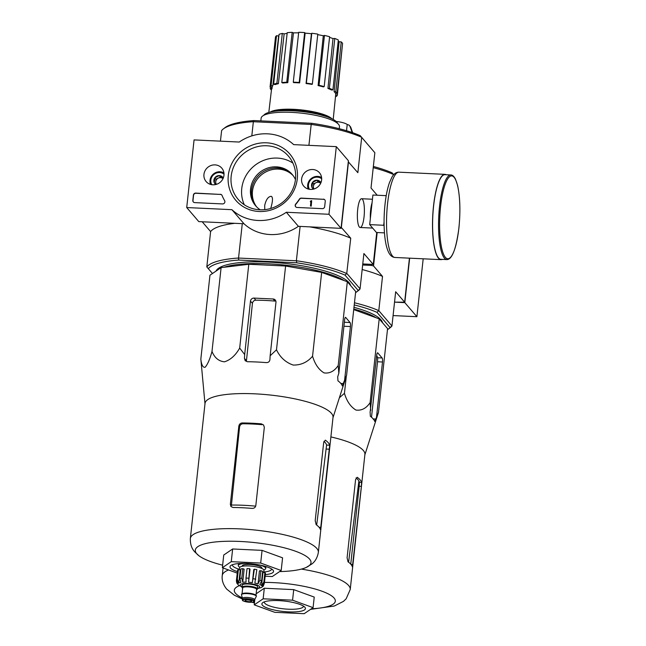 <?xml version="1.0" encoding="UTF-8"?>
<svg xmlns="http://www.w3.org/2000/svg" width="646" height="646" viewBox="0 0 646 646"><rect width="100%" height="100%" fill="white"/><g stroke="black" fill="none" stroke-linecap="round" stroke-linejoin="round"><path stroke-width="0.97" d="M336.316 146.642L328.967 214.278L286.331 212.259A44.889 42.232 139.4 0 1 231.906 209.684L186.718 207.544L194.066 139.907L239.254 142.047A44.889 42.232 139.4 0 1 293.68 144.623L336.316 146.642L348.396 160.709L341.048 228.345L328.967 214.278M203.95 174.372A10.32 9.706 139.4 0 1 211.355 165.384A10.32 9.706 139.4 0 1 222.079 168.485A10.32 9.706 139.4 0 1 220.278 182.204A10.32 9.706 139.4 0 1 206.445 181.914A10.32 9.706 139.4 0 1 203.95 174.372M301.617 178.99A10.32 9.706 139.4 0 1 309.022 170.011A10.32 9.706 139.4 0 1 319.754 173.112A10.32 9.706 139.4 0 1 317.945 186.831A10.32 9.706 139.4 0 1 304.113 186.532A10.32 9.706 139.4 0 1 301.617 178.99M228.288 175.518A35.578 33.479 139.4 0 1 283.271 148.225A35.578 33.479 139.4 0 1 276.811 207.713A35.578 33.479 139.4 0 1 228.288 175.518M323.363 199.138A2.188 2.059 139.4 0 1 325.253 201.358L324.68 206.639A2.188 2.059 139.4 0 1 322.33 208.65L297.095 207.455A2.188 2.059 139.4 0 1 295.723 204.039A45.107 42.442 139.4 0 0 299.373 199.146A2.188 2.059 139.4 0 1 301.375 198.104L323.501 199.307A2.188 2.059 139.4 0 1 324.865 199.913M220.31 194.26A2.188 2.059 139.4 0 1 222.071 195.48A44.889 42.232 139.4 0 0 224.638 200.672A2.188 2.059 139.4 0 1 222.547 203.926L194.721 202.61A2.188 2.059 139.4 0 1 192.831 200.397L193.404 195.116A2.188 2.059 139.4 0 1 195.754 193.097L220.456 194.43A2.188 2.059 139.4 0 1 221.812 195.035M341.048 228.345L298.404 226.326L286.331 212.259M298.404 226.326A44.889 42.232 139.4 0 1 243.986 223.75L231.906 209.684M243.986 223.75L198.79 221.61L186.718 207.544M256.123 206.34A24.088 22.658 139.4 0 1 251.512 190.118A24.088 22.658 139.4 0 1 267.88 169.462A24.088 22.658 139.4 0 1 292.654 174.977M231.171 176.253A33.164 31.202 139.4 0 1 254.201 147.627A33.164 31.202 139.4 0 1 288.487 156.179A33.164 31.202 139.4 0 1 283.651 201.447A33.164 31.202 139.4 0 1 238.164 199.372A33.164 31.202 139.4 0 1 231.171 176.253M244.317 204.79A33.164 31.202 139.4 0 1 241.749 188.575A33.164 31.202 139.4 0 1 292.913 163.083M260.225 209.805A24.088 22.658 139.4 0 1 255.63 205.783A24.088 22.658 139.4 0 1 250.551 188.995A24.088 22.658 139.4 0 1 267.282 168.202A24.088 22.658 139.4 0 1 292.178 174.412A24.088 22.658 139.4 0 1 295.448 179.564M295.739 206.849A2.188 2.059 139.4 0 1 295.868 204.209L295.723 204.039M323.501 199.307L301.52 198.274A2.188 2.059 139.4 0 0 299.518 199.315A45.107 42.442 139.4 0 1 295.868 204.209M311.025 200.68L311.663 200.712L311.089 205.993L310.451 205.969L310.912 201.714L310.274 201.705L311.025 200.68M310.451 205.969L311.235 206.163L311.663 200.712M310.896 201.891L310.274 201.705M193.364 202.004A2.188 2.059 139.4 0 1 192.976 200.567L193.55 195.286A2.188 2.059 139.4 0 1 195.899 193.267L220.456 194.43M313.455 189.141A5.055 4.756 139.4 0 1 311.945 187.332L312.478 182.455L316.984 180.21L319.875 182.188M311.945 187.332A5.055 4.756 139.4 0 1 316.984 180.21A5.055 4.756 139.4 0 1 320.917 182.737M309.426 189.31A8.212 7.728 139.4 0 1 311.42 179.233A8.212 7.728 139.4 0 1 321.684 178.781M308.199 189.028A9.302 8.753 139.4 0 1 310.992 178.732A9.302 8.753 139.4 0 1 321.595 177.529M320.682 183.27L320.182 182.939A4.377 4.118 139.4 0 1 320.658 183.311M313.883 188.697A4.377 4.118 139.4 0 1 313.415 186.298L313.205 188.228M313.415 186.298A4.377 4.118 139.4 0 1 315.942 182.737L313.681 183.86L313.415 186.298M315.942 182.737A4.377 4.118 139.4 0 1 320.182 182.939L318.195 181.623L315.942 182.737M318.195 181.623L316.984 180.21M313.681 183.86L312.478 182.455M215.788 184.522A5.055 4.756 139.4 0 1 214.278 182.705L214.803 177.828L219.317 175.591L222.208 177.569M214.278 182.705A5.055 4.756 139.4 0 1 219.317 175.591A5.055 4.756 139.4 0 1 223.25 178.118M211.759 184.683A8.212 7.728 139.4 0 1 213.753 174.606A8.212 7.728 139.4 0 1 224.017 174.162M210.531 184.401A9.302 8.753 139.4 0 1 213.325 174.105A9.302 8.753 139.4 0 1 223.928 172.902M223.015 178.643L222.515 178.312A4.377 4.118 139.4 0 1 222.991 178.684M216.216 184.07A4.377 4.118 139.4 0 1 215.748 181.671L215.538 183.609M215.748 181.671A4.377 4.118 139.4 0 1 218.267 178.118L216.014 179.233L215.748 181.671M218.267 178.118A4.377 4.118 139.4 0 1 222.515 178.312L220.528 176.996L218.267 178.118M220.528 176.996L219.317 175.591M216.014 179.233L214.803 177.828M409.427 258.158L404.646 302.191L394.536 302.142L404.816 302.635L416.896 316.702L423.187 258.804M404.816 302.635L409.653 258.166M393.075 315.571L416.896 316.702M221.102 267.638L209.95 275.22L200.841 359.006C201.455 364.901 202.868 367.663 205.105 367.283C207.6 364.465 209.902 359.184 211.993 351.432C214.601 357.836 218.776 361.292 224.509 361.808C230.525 359.887 235.588 355.308 239.682 348.065L248.791 264.271L221.102 267.638L211.993 351.432M239.682 348.065L244.672 354.557L244.446 358.368L245.205 360.734L247.321 361.72A70.632 16.893 6.2 0 1 266.427 362.624C268.445 362.592 269.608 361.574 269.931 359.572L270.149 355.768L276.496 349.801C280.114 357.383 285.677 362.471 293.187 365.055C300.988 365.208 307.448 362.253 312.559 356.188C314.917 364.126 318.753 369.698 324.058 372.904C329.646 373.679 334.362 371.216 338.213 365.515L338.827 373.243L337.697 376.82L337.955 380.833A70.632 16.893 6.2 0 1 342.307 385.896L346.595 375.269L355.696 291.475L347.322 281.721L321.66 272.402L285.597 266.015L248.791 264.271M348.283 161.766L357.86 172.684L361.687 137.388L374.85 152.714L360.193 135.636A76.527 18.298 -173.8 0 0 311.687 123.289L253.983 120.56A76.527 18.298 -173.8 0 0 225.139 127.553L223.395 128.869A78.166 18.694 -173.8 0 0 221.618 130.589L220.431 141.159M355.566 292.67A76.527 18.298 -173.8 0 0 356.479 292.032A76.527 18.298 -173.8 0 0 358.167 290.425L345.037 275.131A76.527 18.298 -173.8 0 0 296.53 262.785L238.826 260.055A76.527 18.298 -173.8 0 0 208.303 268.655L206.809 266.911A78.166 18.694 6.2 0 1 238.317 258.037L296.659 260.798A78.166 18.694 6.2 0 1 346.732 273.541L350.738 238.204L341.161 227.287M212.461 273.508L208.303 268.655M350.649 285.597A67.878 16.231 -173.8 0 0 284.805 263.39A67.878 16.231 -173.8 0 0 216.055 271.062M270.714 208.48C272.87 201.213 273.04 197.159 271.231 196.327C268.219 196.521 266.039 199.566 264.69 205.468L264.763 209.651M296.53 262.785L296.659 260.798M238.317 258.037L238.826 260.055M253.983 120.56L253.127 121.706A78.166 18.694 -173.8 0 0 223.395 128.869M361.687 137.388L361.542 137.21A78.166 18.694 -173.8 0 0 311.469 124.468L253.127 121.706M311.469 124.468L311.687 123.289M242.274 223.669L238.56 257.916M300.115 226.407L296.393 260.653M348.493 161.783L341.379 227.303M311.178 124.533L308.917 145.342M253.345 121.795L251.811 135.894M376.731 232.512L373.259 264.44L362.769 263.948M364.053 216.814A14.406 3.456 92.7 0 0 360.686 199.13A14.406 3.456 92.7 0 0 357.424 212.946A14.406 3.456 92.7 0 0 359.362 227.012A14.406 3.456 92.7 0 0 364.053 216.814M373.259 264.44L363.9 253.539L360.064 288.835L346.902 273.508M377.216 195.237L371.014 188.018L374.85 152.714M202.198 221.772L210.604 231.575L206.809 266.911M210.604 231.575A78.166 18.694 6.2 0 1 234.789 223.314M309.733 226.867A78.166 18.694 6.2 0 1 350.738 238.204M360.064 288.835L360.008 289.004A78.166 18.694 6.2 0 1 358.223 290.716L356.479 292.032M346.732 273.541L345.037 275.131M358.167 290.425L360.008 289.004M360.193 135.636L361.542 137.21M256.632 206.873A24.088 22.658 139.4 0 1 252.481 191.24A24.088 22.658 139.4 0 1 268.478 170.722A24.088 22.658 139.4 0 1 293.106 175.567M337.567 123.386A37.395 8.939 -173.8 0 0 301.488 111.5A37.395 8.939 -173.8 0 0 263.697 115.368M339.263 128.707L339.473 126.761A39.414 9.424 -173.8 0 0 301.311 113.131A39.414 9.424 -173.8 0 0 261.113 118.242L260.822 120.883M304.646 32.583L305.138 33.148L299.623 82.914A32.179 7.695 6.2 0 0 293.68 82.64L293.284 82.179L298.702 32.3A33.939 8.115 6.2 0 1 304.646 32.583L299.227 82.462L299.623 82.914M306.067 83.536L306.365 83.148A33.939 8.115 6.2 0 1 312.373 84.012L312.075 84.4A32.179 7.695 6.2 0 0 306.067 83.536L311.412 33.745A31.751 7.591 -173.8 0 0 305.138 33.148M311.412 33.745L311.784 33.261A33.939 8.115 6.2 0 1 317.792 34.125L312.373 84.012M318.098 85.571L319.035 85.304A33.939 8.115 6.2 0 1 324.195 86.621L323.258 86.887A32.179 7.695 6.2 0 0 318.098 85.571L323.291 35.756A31.751 7.591 -173.8 0 0 317.735 34.666M323.291 35.756L324.454 35.425A33.939 8.115 6.2 0 1 329.613 36.741L324.195 86.621M327.942 88.437L329.379 88.341A33.939 8.115 6.2 0 1 332.908 89.899L331.471 89.996A32.179 7.695 6.2 0 0 327.942 88.437L333.013 38.582A31.751 7.591 -173.8 0 0 329.549 37.395M333.013 38.582L334.798 38.453A33.939 8.115 6.2 0 1 338.326 40.02L332.908 89.899M334.103 91.692L335.815 91.772A33.939 8.115 6.2 0 1 337.164 93.347L335.452 93.266A32.179 7.695 6.2 0 0 334.103 91.692L339.102 41.788A31.751 7.591 -173.8 0 0 338.205 41.126M339.102 41.788L341.233 41.893A33.939 8.115 6.2 0 1 342.59 43.468L337.164 93.347M342.404 45.155L337.365 95.091A33.939 8.115 6.2 0 1 336.34 96.44L335.516 96.327M275.487 37.04A33.939 8.115 6.2 0 1 276.512 35.7L278.668 36.006L272.83 85.829A32.179 7.695 6.2 0 0 271.805 87.178L270.068 86.927L275.487 37.04M279.064 34.343A33.939 8.115 6.2 0 1 282.31 33.431L284.159 33.899L278.378 83.689A32.179 7.695 6.2 0 0 275.131 84.602L273.646 84.23L279.064 34.343M287.139 33.398A31.751 7.591 -173.8 0 0 284.159 33.899M287.212 32.68A33.939 8.115 6.2 0 1 292.186 32.34L293.454 32.898L287.785 82.672A32.179 7.695 6.2 0 0 282.811 83.011L281.793 82.559L287.212 32.68M298.646 32.857A31.751 7.591 -173.8 0 0 293.454 32.898M331.923 118.783A32.405 7.752 -173.8 0 0 301.658 109.941A32.405 7.752 -173.8 0 0 270.198 112.081M272.329 85.757L271.982 88.752M335.815 91.772L341.233 41.893M329.379 88.341L334.798 38.453M319.035 85.304L324.454 35.425M306.365 83.148L311.784 33.261M293.284 82.179A33.939 8.115 6.2 0 1 299.227 82.462M281.793 82.559A33.939 8.115 6.2 0 1 286.767 82.22L292.186 32.34M286.767 82.22L287.785 82.672M273.646 84.23A33.939 8.115 6.2 0 1 276.892 83.31L282.31 33.431M276.892 83.31L278.378 83.689M270.068 86.927A33.939 8.115 6.2 0 1 271.094 85.579L276.512 35.7M271.094 85.579L272.83 85.829M271.425 90.085A33.939 8.115 6.2 0 1 270.262 88.672L270.448 86.976M270.262 88.672L271.586 88.736M335.67 94.849L337.365 95.091M344.229 280.598A67.878 16.231 -173.8 0 0 285.379 265.159A67.878 16.231 -173.8 0 0 223.984 267.291M204.984 403.798L200.841 359.006M346.595 375.269L332.981 417.704M344.625 379.993L350.431 326.545A3.287 0.791 92.7 0 0 350.051 322.524L345.707 317.461A3.287 0.791 92.7 0 0 345.513 317.356A3.287 0.791 92.7 0 0 344.633 319.786L338.827 373.243M338.213 365.515L347.322 281.721M312.559 356.188L321.66 272.402M276.496 349.801L285.597 266.015M270.149 355.768L275.963 302.312A3.287 3.093 -40.6 0 0 273.121 298.993L254.007 298.089A3.287 3.093 -40.6 0 0 250.478 301.101L244.672 354.557M255.687 506.157A59.755 14.285 -173.8 0 0 231.438 505.067L231.389 505.543L230.347 504.332L230.993 506.569L233.053 507.498A64.374 15.391 6.2 0 1 252.166 508.402C254.185 508.402 255.404 507.441 255.824 505.535L264.319 427.329L263.584 424.995L261.347 423.857A64.374 15.391 -173.8 0 0 242.242 422.952C240.369 423.122 239.238 424.18 238.842 426.126L230.347 504.332M231.438 505.067L239.569 426.966C239.949 425.02 241.079 423.954 242.944 423.776L242.242 422.952M261.347 423.857L262.05 424.68A61.225 14.64 -173.8 0 0 242.944 423.776M329.694 445.207A64.374 15.391 -173.8 0 0 325.342 440.144L323.694 442.445L315.2 520.644L316.16 524.689A64.374 15.391 6.2 0 1 320.505 529.752L329.694 445.207L326.593 445.062L316.685 524.988M326.593 445.062A61.225 14.64 -173.8 0 0 323.929 441.307M222.628 565.185A58.188 13.913 6.2 0 1 199.057 555.859A58.188 13.913 6.2 0 1 196.731 553.751A58.188 13.913 6.2 0 1 240.312 541.469A58.188 13.913 6.2 0 1 309.579 559.097A58.188 13.913 6.2 0 1 306.115 567.487A58.188 13.913 6.2 0 1 279.613 571.581M190.352 538.481A64.374 15.391 -173.8 0 1 256.01 530.132A64.374 15.391 -173.8 0 1 318.349 552.387L333.021 417.324A64.374 15.391 -173.8 0 0 332.811 415.604A64.374 15.391 -173.8 0 0 267.169 394.714A64.374 15.391 -173.8 0 0 205.024 403.419L190.352 538.481C190.037 547.235 194.058 551.006 194.793 551.942L199.057 555.859M273.121 298.993L274.921 301.084A63.445 15.173 -173.8 0 0 255.808 300.18L254.007 298.089M244.446 358.368L246.457 360.71L252.425 303.37C252.812 301.424 253.943 300.358 255.808 300.18M237.203 573.107L222.361 567.713L231.268 561.657L260.693 563.054L262.066 550.368L282.577 557.821L281.196 570.499L272.281 576.555L265.143 576.216M231.268 561.657L232.649 548.979L262.066 550.368M222.361 567.713L223.734 555.035L232.649 548.979M260.693 563.054L281.196 570.499M232.447 564.709A19.703 4.716 -173.8 0 0 232.415 564.862A19.703 4.716 -173.8 0 0 232.899 566.09A19.703 4.716 -173.8 0 0 239.416 569.336M263.802 571.985A19.703 4.716 -173.8 0 0 271.595 569.126A19.703 4.716 -173.8 0 0 271.603 568.956M265.32 574.617A21.899 5.233 -173.8 0 0 273.016 570.119A21.899 5.233 -173.8 0 0 252.344 563.901A21.899 5.233 -173.8 0 0 230.816 565.533A21.899 5.233 -173.8 0 0 230.541 568.1A21.899 5.233 -173.8 0 0 237.373 571.581M386.219 195.657L372.904 195.027L369.69 224.622L376.457 232.495L384.459 232.875M384.104 225.753L383.7 225.284L369.69 224.622M384.063 221.998L383.7 225.284M450.892 174.961L444.941 174.678A42.37 10.166 92.7 0 0 432.788 216.515A42.37 10.166 92.7 0 0 440.935 259.321L446.879 259.595C452.111 259.514 456.116 248.993 458.91 228.038C460.566 211.185 460.113 196.925 457.546 185.249L455.47 179.136C454.033 176.334 452.507 174.937 450.892 174.961A42.37 10.166 92.7 0 0 438.731 216.798A42.37 10.166 92.7 0 0 446.879 259.595M446.208 174.735A42.693 10.247 92.7 0 0 444.957 174.347A42.693 10.247 92.7 0 0 432.707 216.515A42.693 10.247 92.7 0 0 440.919 259.644A42.693 10.247 92.7 0 0 442.203 259.377M242.662 588.175A7.776 1.857 6.2 0 1 241.984 587.295L242.21 585.179A7.776 1.857 6.2 0 1 249.178 584.081A7.776 1.857 6.2 0 1 257.479 586.374A7.776 1.857 6.2 0 1 257.665 586.859L257.439 588.966A7.776 1.857 6.2 0 1 256.591 589.685M245.149 600.659A3.287 0.783 -173.8 0 0 248.653 601.628A3.287 0.783 -173.8 0 0 251.601 601.168A3.287 0.783 -173.8 0 0 248.419 600.029A3.287 0.783 -173.8 0 0 245.068 600.457A3.287 0.783 -173.8 0 0 245.149 600.659M242.444 598.479A6.129 1.47 6.2 0 1 242.436 598.349A6.129 1.47 6.2 0 1 247.927 597.485A6.129 1.47 6.2 0 1 254.476 599.294A6.129 1.47 6.2 0 1 254.621 599.674L254.484 600.95C253.62 601.434 256.034 602.387 248.242 602.161C240.231 600.651 243.114 600.247 242.298 599.625A6.129 1.47 6.2 0 1 247.789 598.753A6.129 1.47 6.2 0 1 254.338 600.562A6.129 1.47 6.2 0 1 254.484 600.95M242.428 598.414L241.515 594.885A7.445 1.777 6.2 0 1 241.507 594.724A7.445 1.777 6.2 0 1 248.177 593.674A7.445 1.777 6.2 0 1 256.123 595.87A7.445 1.777 6.2 0 1 256.309 596.331A7.445 1.777 6.2 0 1 256.26 596.484L254.613 599.738M241.507 594.724L241.556 594.304A7.445 1.777 6.2 0 1 248.225 593.246A7.445 1.777 6.2 0 1 256.171 595.451A7.445 1.777 6.2 0 1 256.357 595.911L256.309 596.331M241.984 587.295A7.776 1.857 6.2 0 1 248.944 586.188A7.776 1.857 6.2 0 1 257.245 588.49A7.776 1.857 6.2 0 1 257.439 588.966M264.303 583.451L263.205 586.221L261.218 587.626A12.258 2.931 6.2 0 1 261.202 587.634L257.479 588.571M263.205 586.221L261.985 587.109A12.258 2.931 6.2 0 0 262.203 586.641L262.26 586.14M264.884 572.59L263.851 582.103L261.549 585.542L262.962 572.501L264.884 572.59A14.228 3.4 6.2 0 1 265.466 573.268L264.432 582.781L262.131 586.221A12.258 2.931 6.2 0 1 262.203 586.641M260.879 570.701L259.845 580.213L258.02 583.911L259.442 570.87L260.879 570.701A14.228 3.4 6.2 0 1 262.656 571.347L261.622 580.851L259.797 584.557A12.258 2.931 6.2 0 1 261.549 585.542M254.346 569.231L252.352 582.668L253.765 569.627L254.346 569.231A14.228 3.4 6.2 0 1 256.842 569.667L254.847 583.104A12.258 2.931 6.2 0 1 258.02 583.911M248.549 578.21A14.228 3.4 -173.8 0 0 245.997 578.089L247.03 568.577A14.228 3.4 6.2 0 1 249.582 568.698L248.597 582.248A12.258 2.931 6.2 0 1 252.352 582.668M245.997 578.089L246.053 582.127A12.258 2.931 6.2 0 0 242.735 582.207L241.782 578.194A14.228 3.4 -173.8 0 0 239.86 578.428L240.821 582.442A12.258 2.931 6.2 0 0 238.818 583.007L237.324 579.139A14.228 3.4 -173.8 0 0 236.549 579.664L238.051 583.532A12.258 2.931 6.2 0 0 237.825 583.992L237.89 583.386M237.462 571.29L236.371 580.802L236.775 583.047L237.906 584.42A12.258 2.931 6.2 0 1 237.825 583.992M236.767 583.055L238.487 585.098A12.258 2.931 6.2 0 0 238.592 585.179L242.024 586.891M239.86 578.428L240.893 568.916A14.228 3.4 6.2 0 1 242.815 568.682L241.782 578.194M236.549 579.664L237.583 570.16A14.228 3.4 6.2 0 1 238.358 569.635L237.324 579.139M261.759 568.44L261.8 568.06A9.851 2.358 -173.8 0 0 261.565 567.446A9.851 2.358 -173.8 0 0 251.044 564.539A9.851 2.358 -173.8 0 0 242.21 565.928L242.169 566.308M239.367 569.812L239.585 567.786A12.258 2.931 6.2 0 1 250.575 566.049A12.258 2.931 6.2 0 1 263.665 569.667A12.258 2.931 6.2 0 1 263.964 570.434L263.738 572.534M248.597 582.248L250.018 569.207L249.582 568.698M242.735 582.207L244.148 569.166L242.815 568.682M238.818 583.007L240.239 569.966L238.358 569.635M245.23 563.417A13.792 3.295 -173.8 0 0 238.293 565.508A13.792 3.295 -173.8 0 0 238.632 566.364A13.792 3.295 -173.8 0 0 239.844 567.285M263.826 569.885A13.792 3.295 -173.8 0 0 265.724 568.48A13.792 3.295 -173.8 0 0 259.393 564.959M364.861 454.849L378.475 412.406L374.809 421.467M374.091 420.053L372.031 417.655L374.091 420.053A70.987 16.974 6.2 0 1 374.712 421.362M301.391 569.094A64.374 15.391 -173.8 0 1 350.229 589.532L364.901 454.469A64.374 15.391 -173.8 0 0 364.126 451.554A64.374 15.391 -173.8 0 0 330.889 436.914M376.513 417.138L382.505 361.994A3.287 0.791 92.7 0 0 382.125 357.981L377.773 352.918A3.287 0.791 92.7 0 0 377.587 352.805A3.287 0.791 92.7 0 0 376.707 355.243L370.11 412.285L370.368 416.299A70.987 16.974 6.2 0 1 372.031 417.655M370.715 410.388L370.101 402.652C366.266 408.337 361.558 410.808 355.978 410.065C350.657 406.875 346.813 401.295 344.447 393.333L339.408 397.734M353.725 309.612L379.202 318.866L387.576 328.62L378.475 412.406M382.505 361.994L377.522 361.76L377.7 357.771A66.998 16.021 -173.8 0 0 376.642 355.785M377.522 361.76L371.507 417.195M352.183 132.535L350.027 126.446L349.058 125.13L347.217 124.476A12.04 2.883 -173.8 0 0 336.162 121.464M352.668 132.705L350.657 127.06L349.066 125.122M347.217 124.476L346.539 130.726M371.563 264.359L371.45 265.417L373.533 265.95L382.513 276.407L378.79 310.645L376.981 312.349L389.99 327.498A76.414 18.274 6.2 0 1 388.262 329.161A76.414 18.274 6.2 0 1 387.463 329.718M377.159 232.536L373.533 265.95M393.543 174.856L392.138 172.853A76.414 18.274 -173.8 0 0 373.356 166.466M362.656 265.005L371.45 265.417M389.99 327.498L391.952 325.98L378.79 310.645A78.166 18.694 6.2 0 0 354.468 302.772M388.262 329.161L390.119 327.756A78.166 18.694 6.2 0 0 391.952 325.98L395.667 291.734L404.646 302.191M354.234 304.936A76.414 18.274 6.2 0 1 376.981 312.349M353.976 307.318A67.878 16.231 6.2 0 1 380.938 319.802A67.878 16.231 6.2 0 1 382.529 322.742M362.164 269.535A78.166 18.694 6.2 0 1 382.513 276.407M392.138 172.853L393.575 174.533A78.166 18.694 -173.8 0 0 373.226 167.661M376.109 317.743A67.878 16.231 -173.8 0 0 353.79 309.006M256.147 593.779L264.303 588.231L293.72 589.628L314.231 597.074L313.084 607.644L292.573 600.191L293.72 589.628M361.38 486.341L352.393 566.897A64.374 15.391 6.2 0 0 348.041 561.826L347.088 557.789L355.583 479.582L357.23 477.289A64.374 15.391 -173.8 0 1 361.574 482.352L361.38 486.341L359.208 486.236L359.426 482.247A62.186 14.866 -173.8 0 0 356.043 477.903M359.208 486.236L350.746 564.16M344.447 393.333L346.304 376.238M370.101 402.652L379.202 318.866M292.573 600.191L263.156 598.802L264.303 588.231M263.156 598.802L254.241 604.858L254.847 599.278M254.241 604.858L274.752 612.311L304.169 613.7L313.084 607.644M264.327 601.846A19.703 4.716 -173.8 0 0 264.303 602.007A19.703 4.716 -173.8 0 0 264.779 603.235A19.703 4.716 -173.8 0 0 285.823 609.049A19.703 4.716 -173.8 0 0 303.483 606.263A19.703 4.716 -173.8 0 0 303.491 606.101M262.429 605.245A21.899 5.233 -173.8 0 0 288.487 611.875A21.899 5.233 -173.8 0 0 304.896 607.264A21.899 5.233 -173.8 0 0 284.232 601.046A21.899 5.233 -173.8 0 0 262.704 602.678A21.899 5.233 -173.8 0 0 262.429 605.245M326.287 116.538A29.886 7.146 -173.8 0 0 276.189 111.096M239.569 426.966L238.842 426.126M320.997 527.402L319.116 527.306M329.492 449.196L326.311 449.043M343.494 383.571L340.846 383.449M252.425 303.37L250.478 301.101M350.051 322.524L344.366 322.257M350.431 326.545L343.938 326.238M372.056 202.82A14.406 3.456 92.7 0 0 370.352 218.51M458.886 227.981A41.489 9.956 92.7 0 0 448.922 177.303A41.489 9.956 92.7 0 0 441.388 246.675A41.489 9.956 92.7 0 0 458.886 227.981M444.957 174.347L398.994 172.175A42.693 10.247 92.7 0 0 386.736 214.335A42.693 10.247 92.7 0 0 394.956 257.471L440.919 259.644M257.512 588.296A9.851 2.358 -173.8 0 0 252.19 583.944A9.851 2.358 -173.8 0 0 240.385 585.567A9.851 2.358 -173.8 0 0 242.056 586.616M253.749 601.071A5.58 1.332 6.2 0 1 246.691 601.927A5.58 1.332 6.2 0 1 244.559 599.44A5.58 1.332 6.2 0 1 253.749 601.071M242.815 593.472A7.009 1.672 6.2 0 1 249.154 593.23A7.009 1.672 6.2 0 1 255.299 594.829M242.056 593.747L242.686 587.9A7.009 1.672 6.2 0 1 248.968 586.915A7.009 1.672 6.2 0 1 256.446 588.982A7.009 1.672 6.2 0 1 256.615 589.418L256.624 589.394M242.67 588.046A7.55 1.809 6.2 0 1 247.563 586.172A7.55 1.809 6.2 0 1 257.035 588.474A7.55 1.809 6.2 0 1 256.607 589.556M264.432 582.781A14.228 3.4 -173.8 0 0 263.851 582.103M261.622 580.851A14.228 3.4 -173.8 0 0 259.845 580.213M255.808 579.179A14.228 3.4 -173.8 0 0 253.313 578.743M382.125 357.981L377.7 357.771M375.907 419.044L373.105 418.907M350.746 127.286A15.116 3.618 -173.8 0 0 350.027 126.446M239.367 585.696A50.8 12.145 -173.8 0 0 235.556 593.351A50.8 12.145 -173.8 0 0 242.298 597.93M253.272 601.999A50.8 12.145 -173.8 0 0 254.516 602.355M311.396 608.79A50.8 12.145 -173.8 0 0 329.517 594.57A50.8 12.145 -173.8 0 0 264.472 582.417M228.547 569.966A64.374 15.391 -173.8 0 0 222.24 575.626C221.667 580.156 223.145 584.646 226.673 589.087L234.353 595.224L242.363 599.02M361.574 482.352L359.426 482.247M352.886 564.539L350.996 564.451M271.772 87.17L268.809 112.444M335.823 93.282L333.207 119.445M326.02 116.45L309.2 111.621L286.331 109.901L276.464 111.072M318.349 552.387C316.911 560.445 312.696 563.239 311.937 563.934L306.115 567.487M360.193 227.497L372.669 228.086M361.558 198.726L372.443 199.243M398.994 172.175C396.378 172.102 394.1 173.629 392.162 176.746L389.506 182.487C387.6 187.905 386.155 194.688 385.186 202.82C383.861 214.432 383.708 225.454 384.733 235.903C385.46 243.041 386.768 248.54 388.65 252.4C390.241 255.582 392.34 257.269 394.956 257.471M242.298 599.625L242.436 598.349M255.986 595.265L256.615 589.418M238.503 563.578L238.293 565.508M265.934 566.558L265.724 568.48M350.229 589.532L346.159 598.785L343.47 601.369L334.305 606.037L310.565 609.356M254.451 602.92L251.948 602.225M223.072 567.971L222.24 575.626M348.59 562.23L358.901 480.987"/></g></svg>

